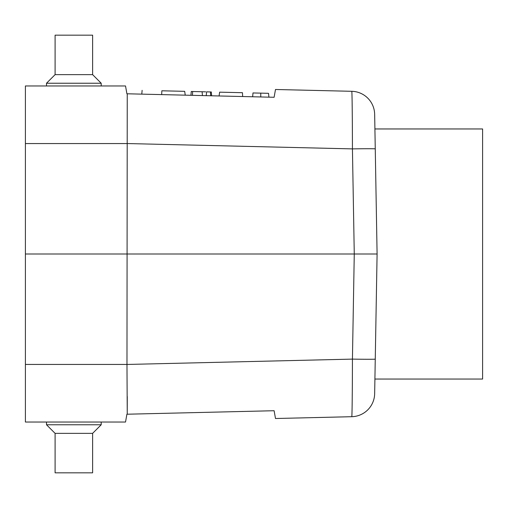 <?xml version="1.0" encoding="UTF-8"?>
<svg xmlns="http://www.w3.org/2000/svg" width="508" height="508" viewBox="0 0 508 508"><rect width="100%" height="100%" fill="white"/><g stroke="black" fill="none" stroke-linecap="round" stroke-linejoin="round"><path stroke-width="0.76" d="M92.615 472.834L92.615 433.362L92.615 472.834L55.099 472.834L55.099 433.362L92.615 433.362L101.206 424.764L101.206 422.034L46.501 422.034L46.501 424.764L101.206 424.764L101.206 422.034M92.615 35.166L92.615 74.638L101.206 83.236L46.501 83.236L55.099 74.638L55.099 35.166L92.615 35.166L92.615 74.638L55.099 74.638L46.501 83.236L46.501 85.966M127.26 396.5L127.248 414.21L126.905 414.217L125.527 422.034L25.4 422.034L25.4 364.439L126.975 364.439L127.248 414.21L274.117 410.724L275.495 418.509L351.765 416.7A23.444 23.444 0 0 0 374.656 393.675L375.26 359.112A23.444 0.4 -179 0 1 352.431 359.112C352.4 390.074 352.088 417.322 351.765 416.7M126.975 143.561L25.4 143.561L25.4 85.966L125.527 85.966L126.905 93.783L127.248 93.789L126.975 364.439M374.91 128.956L482.6 128.956L482.6 379.044L374.91 379.044L377.095 254L354.267 254L352.431 148.888A23.444 0.4 -1 0 1 375.26 148.888L374.656 114.325A23.444 23.444 0 0 0 351.765 91.3L275.495 89.491L274.117 97.276L127.248 93.789M375.26 148.888L377.095 254L375.26 359.112M25.4 143.561L25.4 364.439M25.4 254L354.267 254L352.431 359.112L126.975 364.458M126.975 143.542L352.431 148.888C352.4 117.926 352.088 90.678 351.765 91.3M210.687 95.771L210.445 91.942L211.309 91.961L206.635 91.853L206.204 95.663M192.443 95.339L192.64 91.523L205.67 91.827L202.101 91.745L202.438 95.574M192.64 91.523L191.275 91.491L190.938 95.301L191.275 91.484M161.684 94.609L161.855 90.792C135.687 90.17 135.687 90.17 161.855 90.792L184.683 91.332L185.249 95.167M252.984 92.951L267.989 93.301M260.769 96.958L260.769 93.135L267.983 93.307M219.64 92.164L219.075 95.968L219.64 92.164L242.468 92.704L242.646 96.526M211.633 95.796L211.29 91.967M142.126 90.322L141.789 94.139M252.654 96.768L252.984 92.945M268.891 97.149L268.554 93.326M101.206 83.236L101.206 85.966L101.206 83.236L92.615 74.638M55.099 433.362L46.501 424.764"/></g></svg>
